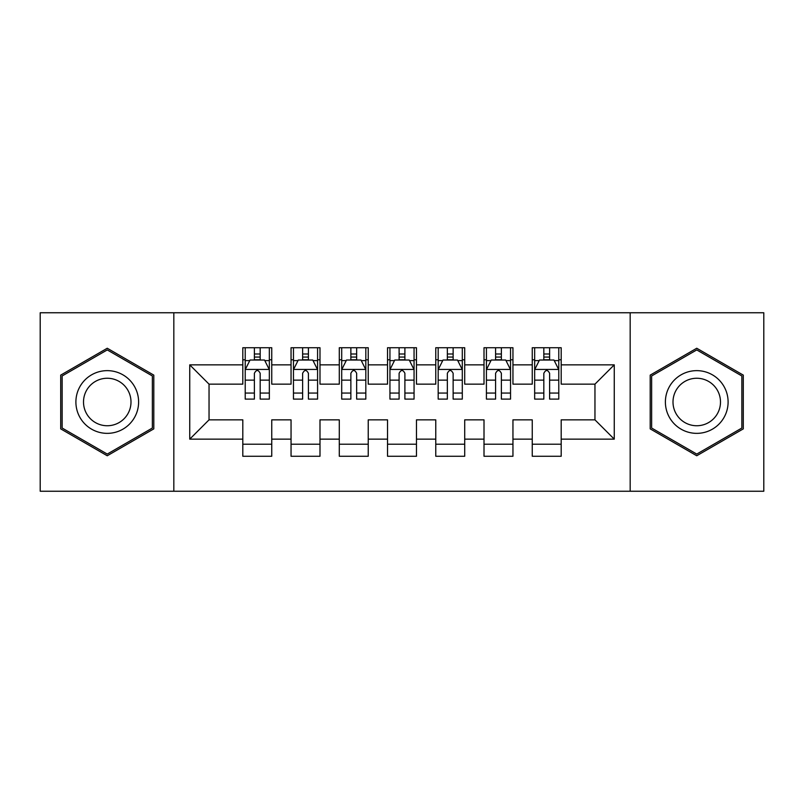 <?xml version="1.0" encoding="UTF-8"?>
<svg xmlns="http://www.w3.org/2000/svg" width="804" height="804" viewBox="0 0 804 804"><rect width="100%" height="100%" fill="white"/><g stroke="black" fill="none" stroke-linecap="round" stroke-linejoin="round"><path stroke-width="1.21" d="M630.175 491.244L763.8 491.244L763.8 312.756L630.175 312.756L630.175 491.244L173.825 491.244L173.825 312.756L40.2 312.756L40.2 491.244L173.825 491.244M630.175 312.756L173.825 312.756M189.744 439.145L189.744 364.855L242.808 364.855L242.808 384.151L209.04 384.151L209.04 419.849L189.744 439.145L242.808 439.145L242.808 456.27L271.752 456.27L271.752 439.145L291.048 439.145L291.048 456.27L319.992 456.27L319.992 439.145L339.288 439.145L339.288 456.27L368.232 456.27L368.232 439.145L387.528 439.145L387.528 456.27L416.472 456.27L416.472 439.145L435.768 439.145L435.768 456.27L464.712 456.27L464.712 439.145L484.008 439.145L484.008 456.27L512.952 456.27L512.952 439.145L532.248 439.145L532.248 456.27L561.192 456.27L561.192 419.849L594.96 419.849L594.96 384.151L561.192 384.151L561.192 364.855L614.256 364.855L614.256 439.145L561.192 439.145M561.192 364.855L561.192 347.73L532.248 347.73L532.248 364.855L512.952 364.855L512.952 347.73L484.008 347.73L484.008 364.855L464.712 364.855L464.712 347.73L435.768 347.73L435.768 364.855L416.472 364.855L416.472 347.73L387.528 347.73L387.528 364.855L368.232 364.855L368.232 347.73L339.288 347.73L339.288 364.855L319.992 364.855L319.992 347.73L291.048 347.73L291.048 364.855L271.752 364.855L271.752 347.73L242.808 347.73L242.808 364.855M512.952 439.145L512.952 419.849L532.248 419.849L532.248 439.145M614.256 364.855L594.96 384.151M464.712 439.145L464.712 419.849L484.008 419.849L484.008 439.145M532.248 364.855L532.248 384.151L512.952 384.151L512.952 364.855M416.472 439.145L416.472 419.849L435.768 419.849L435.768 439.145M484.008 364.855L484.008 384.151L464.712 384.151L464.712 364.855M368.232 439.145L368.232 419.849L387.528 419.849L387.528 439.145M435.768 364.855L435.768 384.151L416.472 384.151L416.472 364.855M319.992 439.145L319.992 419.849L339.288 419.849L339.288 439.145M387.528 364.855L387.528 384.151L368.232 384.151L368.232 364.855M271.752 439.145L271.752 419.849L291.048 419.849L291.048 439.145M339.288 364.855L339.288 384.151L319.992 384.151L319.992 364.855M209.04 419.849L242.808 419.849L242.808 439.145M291.048 364.855L291.048 384.151L271.752 384.151L271.752 364.855M532.248 359.79L534.66 359.79M558.78 359.79L561.192 359.79M484.008 359.79L486.42 359.79M510.54 359.79L512.952 359.79M435.768 359.79L438.18 359.79M462.3 359.79L464.712 359.79M387.528 359.79L389.94 359.79M414.06 359.79L416.472 359.79M339.288 359.79L341.7 359.79M365.82 359.79L368.232 359.79M291.048 359.79L293.46 359.79M317.58 359.79L319.992 359.79M242.808 359.79L245.22 359.79M269.34 359.79L271.752 359.79M242.808 444.21L271.752 444.21M291.048 444.21L319.992 444.21M339.288 444.21L368.232 444.21M387.528 444.21L416.472 444.21M435.768 444.21L464.712 444.21M484.008 444.21L512.952 444.21M532.248 444.21L561.192 444.21M189.744 364.855L209.04 384.151M594.96 419.849L614.256 439.145M153.805 375.126L107.254 348.243L60.702 375.126L60.702 428.874L107.254 455.757L153.805 428.874L153.805 375.126M650.195 375.126L650.195 428.874L696.746 455.757L743.298 428.874L743.298 375.126L696.746 348.243L650.195 375.126M260.174 354.001L254.386 354.001M269.34 393.055L260.174 393.055L260.174 399.106L269.34 399.106L269.34 369.679L264.516 360.031L250.044 360.031L245.22 369.679L245.22 399.106L254.386 399.106L254.386 393.055L245.22 393.055M245.22 369.679L245.22 347.73M269.34 369.679L269.34 347.73M254.386 360.031L254.386 347.73M260.174 347.73L260.174 360.031M260.174 393.055L260.174 373.297C258.245 369.579 256.315 369.579 254.386 373.297L254.386 393.055M260.174 359.79L254.386 359.79M308.414 354.001L302.626 354.001M317.58 393.055L308.414 393.055L308.414 399.106L317.58 399.106L317.58 369.679L312.756 360.031L298.284 360.031L293.46 369.679L293.46 399.106L302.626 399.106L302.626 393.055L293.46 393.055M293.46 369.679L293.46 347.73M317.58 369.679L317.58 347.73M302.626 360.031L302.626 347.73M308.414 347.73L308.414 360.031M308.414 393.055L308.414 373.297C306.485 369.579 304.555 369.579 302.626 373.297L302.626 393.055M308.414 359.79L302.626 359.79M356.654 354.001L350.866 354.001M365.82 393.055L356.654 393.055L356.654 399.106L365.82 399.106L365.82 369.679L360.996 360.031L346.524 360.031L341.7 369.679L341.7 399.106L350.866 399.106L350.866 393.055L341.7 393.055M341.7 369.679L341.7 347.73M365.82 369.679L365.82 347.73M350.866 360.031L350.866 347.73M356.654 347.73L356.654 360.031M356.654 393.055L356.654 373.297C354.725 369.579 352.795 369.579 350.866 373.297L350.866 393.055M356.654 359.79L350.866 359.79M134.409 386.322A31.356 31.356 0 0 0 91.576 374.845A31.356 31.356 0 0 0 80.099 417.678A31.356 31.356 0 0 0 122.932 429.155A31.356 31.356 0 0 0 134.409 386.322M127.816 390.131A23.738 23.738 0 0 0 95.385 381.438A23.738 23.738 0 0 0 86.691 413.869A23.738 23.738 0 0 0 119.123 422.562A23.738 23.738 0 0 0 127.816 390.131M107.254 454.079L62.149 428.04L62.149 375.96L107.254 349.921L152.358 375.96L152.358 428.04L107.254 454.079M723.901 386.322A31.356 31.356 0 0 0 681.068 374.845A31.356 31.356 0 0 0 669.591 417.678A31.356 31.356 0 0 0 712.424 429.155A31.356 31.356 0 0 0 723.901 386.322M717.309 390.131A23.738 23.738 0 0 0 684.877 381.438A23.738 23.738 0 0 0 676.184 413.869A23.738 23.738 0 0 0 708.615 422.562A23.738 23.738 0 0 0 717.309 390.131M696.746 454.079L651.642 428.04L651.642 375.96L696.746 349.921L741.851 375.96L741.851 428.04L696.746 454.079M404.894 354.001L399.106 354.001M414.06 393.055L404.894 393.055L404.894 399.106L414.06 399.106L414.06 369.679L409.236 360.031L394.764 360.031L389.94 369.679L389.94 399.106L399.106 399.106L399.106 393.055L389.94 393.055M389.94 369.679L389.94 347.73M414.06 369.679L414.06 347.73M399.106 360.031L399.106 347.73M404.894 347.73L404.894 360.031M404.894 393.055L404.894 373.297C402.965 369.579 401.035 369.579 399.106 373.297L399.106 393.055M404.894 359.79L399.106 359.79M453.134 354.001L447.346 354.001M462.3 393.055L453.134 393.055L453.134 399.106L462.3 399.106L462.3 369.679L457.476 360.031L443.004 360.031L438.18 369.679L438.18 399.106L447.346 399.106L447.346 393.055L438.18 393.055M438.18 369.679L438.18 347.73M462.3 369.679L462.3 347.73M447.346 360.031L447.346 347.73M453.134 347.73L453.134 360.031M453.134 393.055L453.134 373.297C451.205 369.579 449.275 369.579 447.346 373.297L447.346 393.055M453.134 359.79L447.346 359.79M501.374 354.001L495.586 354.001M510.54 393.055L501.374 393.055L501.374 399.106L510.54 399.106L510.54 369.679L505.716 360.031L491.244 360.031L486.42 369.679L486.42 399.106L495.586 399.106L495.586 393.055L486.42 393.055M486.42 369.679L486.42 347.73M510.54 369.679L510.54 347.73M495.586 360.031L495.586 347.73M501.374 347.73L501.374 360.031M501.374 393.055L501.374 373.297C499.445 369.579 497.515 369.579 495.586 373.297L495.586 393.055M501.374 359.79L495.586 359.79M549.614 354.001L543.826 354.001M558.78 393.055L549.614 393.055L549.614 399.106L558.78 399.106L558.78 369.679L553.956 360.031L539.484 360.031L534.66 369.679L534.66 399.106L543.826 399.106L543.826 393.055L534.66 393.055M534.66 369.679L534.66 347.73M558.78 369.679L558.78 347.73M543.826 360.031L543.826 347.73M549.614 347.73L549.614 360.031M549.614 393.055L549.614 373.297C547.685 369.579 545.755 369.579 543.826 373.297L543.826 393.055M549.614 359.79L543.826 359.79M269.219 369.438L245.341 369.438M245.22 360.614L249.753 360.614M264.807 360.614L269.34 360.614M254.386 380.131L245.22 380.131M269.34 380.131L260.174 380.131M260.174 357.066L254.386 357.066M317.459 369.438L293.581 369.438M293.46 360.614L297.993 360.614M313.047 360.614L317.58 360.614M302.626 380.131L293.46 380.131M317.58 380.131L308.414 380.131M308.414 357.066L302.626 357.066M365.699 369.438L341.821 369.438M341.7 360.614L346.233 360.614M361.287 360.614L365.82 360.614M350.866 380.131L341.7 380.131M365.82 380.131L356.654 380.131M356.654 357.066L350.866 357.066M413.939 369.438L390.061 369.438M389.94 360.614L394.473 360.614M409.527 360.614L414.06 360.614M399.106 380.131L389.94 380.131M414.06 380.131L404.894 380.131M404.894 357.066L399.106 357.066M462.179 369.438L438.301 369.438M438.18 360.614L442.713 360.614M457.767 360.614L462.3 360.614M447.346 380.131L438.18 380.131M462.3 380.131L453.134 380.131M453.134 357.066L447.346 357.066M510.419 369.438L486.541 369.438M486.42 360.614L490.953 360.614M506.007 360.614L510.54 360.614M495.586 380.131L486.42 380.131M510.54 380.131L501.374 380.131M501.374 357.066L495.586 357.066M558.659 369.438L534.781 369.438M534.66 360.614L539.193 360.614M554.247 360.614L558.78 360.614M543.826 380.131L534.66 380.131M558.78 380.131L549.614 380.131M549.614 357.066L543.826 357.066"/></g></svg>
